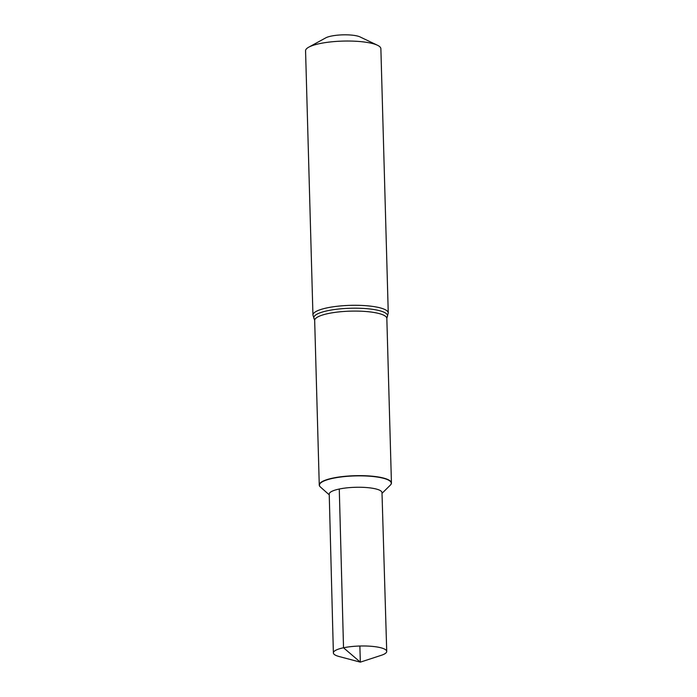 <?xml version="1.0" encoding="UTF-8"?>
<svg xmlns="http://www.w3.org/2000/svg" width="697" height="697" viewBox="0 0 697 697"><rect width="100%" height="100%" fill="white"/><g stroke="black" fill="none" stroke-linecap="round" stroke-linejoin="round"><path stroke-width="1.05" d="M390.364 485.086A36.105 8.303 178.4 0 0 390.451 484.999A36.105 8.303 178.4 0 0 391.435 482.986A36.105 8.303 178.4 0 0 370.987 476.095A36.105 8.303 178.4 0 0 333 478.064A36.105 8.303 178.4 0 0 319.261 485.007A36.105 8.303 178.4 0 0 320.359 486.959A36.105 8.303 178.4 0 0 320.454 487.037M382.008 493.354L390.276 485.173A35.913 8.259 178.4 0 0 374.69 476.696A35.913 8.259 178.4 0 0 333.114 478.273A35.913 8.259 178.4 0 0 320.542 487.116L320.359 486.959M388.255 312.97L380.876 48.703A37.673 8.669 178.4 0 0 377.478 45.253A37.673 8.669 178.4 0 0 319.897 43.571A37.673 8.669 178.4 0 0 308.762 47.169A37.673 8.669 178.4 0 0 305.565 50.811L312.944 315.07A37.673 8.669 178.4 0 1 327.276 307.83A37.673 8.669 178.4 0 1 366.918 305.774A37.673 8.669 178.4 0 1 388.255 312.97L387.192 316.935A36.889 8.486 178.4 0 0 369.027 308.884A36.889 8.486 178.4 0 0 327.843 310.67A36.889 8.486 178.4 0 0 314.225 318.973L312.944 315.07M377.478 45.253L360.053 36.924A18.836 4.33 178.4 0 0 331.267 36.087A18.836 4.33 178.4 0 0 325.699 37.891L308.762 47.169M390.451 484.999L390.276 485.173A35.913 8.259 178.4 0 0 374.69 476.696A35.913 8.259 178.4 0 0 333.114 478.273A35.913 8.259 178.4 0 0 320.542 487.116L329.254 494.835M339.273 489.024L343.525 647.774L360.323 662.15L381.207 655.337A26.686 6.142 178.4 0 0 386.722 651.407L381.991 492.622A26.39 6.073 178.4 0 0 367.04 487.586A26.39 6.073 178.4 0 0 339.273 489.024A26.39 6.073 178.4 0 0 329.228 494.095L333.375 652.897A26.686 6.142 178.4 0 0 339.099 656.513L360.323 662.15L359.879 646.023M386.722 651.407A26.686 6.142 178.4 0 0 371.597 646.319A26.686 6.142 178.4 0 0 343.525 647.774A26.686 6.142 178.4 0 0 333.375 652.897M391.435 482.986L386.835 318.433A36.105 8.303 178.4 0 0 366.395 311.542A36.105 8.303 178.4 0 0 328.4 313.511A36.105 8.303 178.4 0 0 314.669 320.446L319.261 485.007M314.669 320.446L314.225 318.973M386.835 318.433L387.192 316.935"/></g></svg>
